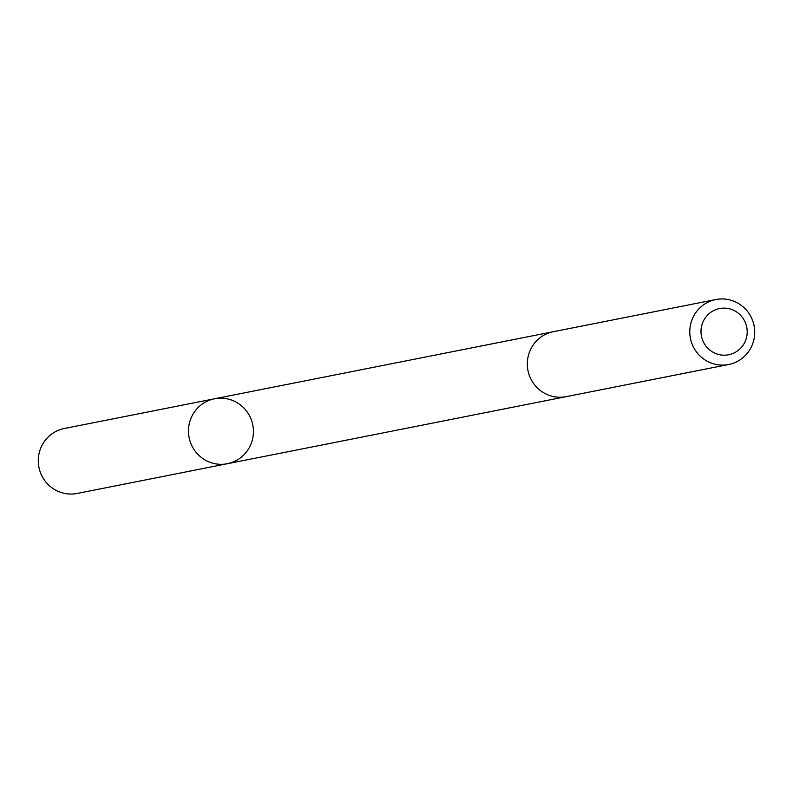 <?xml version="1.0" encoding="UTF-8"?>
<svg xmlns="http://www.w3.org/2000/svg" width="793" height="793" viewBox="0 0 793 793"><rect width="100%" height="100%" fill="white"/><g stroke="black" fill="none" stroke-linecap="round" stroke-linejoin="round"><path stroke-width="1.19" d="M189.844 421.489A33.098 32.454 -101.2 0 1 214.516 398.78A33.098 32.454 -101.2 0 1 252.779 424.949A33.098 32.454 -101.2 0 1 227.373 463.717A33.098 32.454 -101.2 0 1 189.844 421.489A33.098 32.454 -101.2 0 1 214.516 398.78L64.322 428.498A33.108 32.454 78.8 0 0 39.65 451.217A33.108 32.454 78.8 0 0 77.179 493.454L227.373 463.717A33.098 32.454 -101.2 0 1 189.844 421.489M715.821 299.546L553.375 331.702A33.108 32.454 78.8 0 0 527.96 370.48A33.108 32.454 78.8 0 0 566.232 396.649L728.678 364.502A33.108 32.454 78.8 0 0 753.35 341.783A33.108 32.454 78.8 0 0 715.821 299.546A33.108 32.454 78.8 0 0 690.416 338.324A33.108 32.454 78.8 0 0 728.678 364.502M746.223 338.601A23.552 23.086 78.8 0 0 718.795 308.715A23.552 23.086 78.8 0 0 707.277 347.661A23.552 23.086 78.8 0 0 746.223 338.601M552.552 331.88L214.516 398.78M565.399 396.807L227.373 463.717"/></g></svg>
